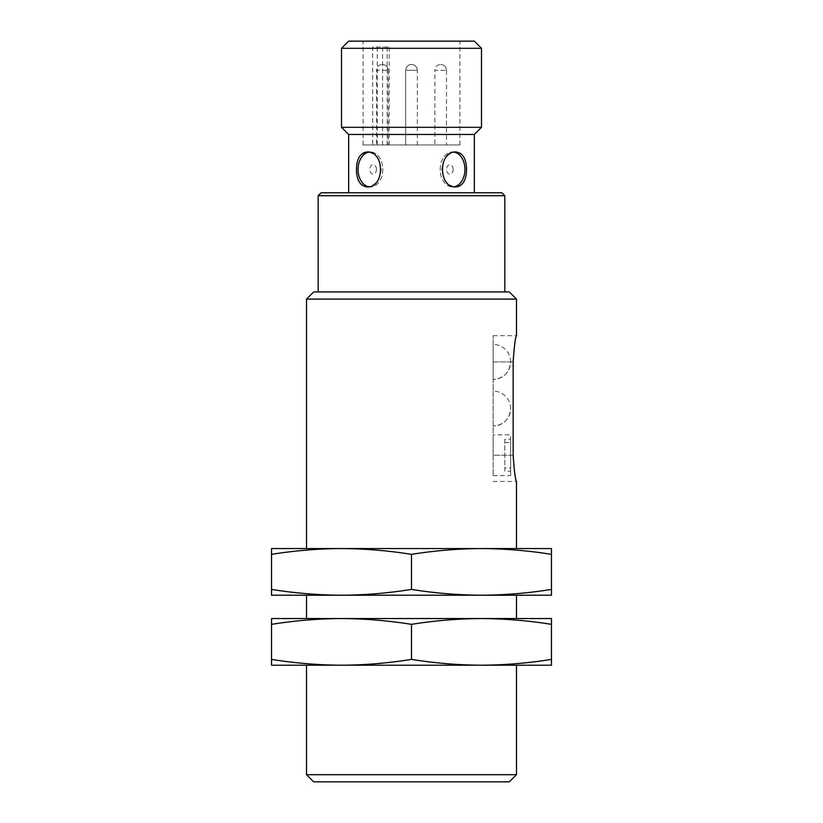 <?xml version="1.0" encoding="UTF-8"?>
<svg xmlns="http://www.w3.org/2000/svg" width="823" height="823" viewBox="0 0 823 823"><rect width="100%" height="100%" fill="white"/><g stroke="black" fill="none" stroke-linecap="round" stroke-linejoin="round"><path stroke-width="0.62" stroke-dasharray="4.12 3.09" d="M372.685 144.961L459.913 144.961L363.087 144.961L372.685 144.961L372.685 46.983L389.217 46.983L372.685 46.983M382.582 144.961L382.582 46.983M363.087 144.961L363.087 41.15L459.913 41.15L363.087 41.15M405.667 144.961L417.333 144.961L405.667 144.961L417.333 144.961L405.667 144.961L417.333 144.961L405.667 144.961L405.667 70.315L417.333 70.315L405.667 70.315L417.333 70.315L405.667 70.315L417.333 70.315L405.667 70.315L405.667 144.961L405.667 70.315A5.833 5.833 0 0 1 411.5 64.482A5.833 5.833 0 0 0 405.667 70.315A5.833 5.833 0 0 1 411.5 64.482A5.833 5.833 0 0 1 417.333 70.315A5.833 5.833 0 0 0 411.5 64.482A5.833 5.833 0 0 1 417.333 70.315L417.333 144.961M446.498 144.961L434.832 144.961L446.498 144.961L446.498 70.315C446.148 66.766 444.204 64.822 440.665 64.482A5.833 5.833 0 0 0 434.832 70.315L446.498 70.315L434.832 70.315L434.832 144.961M388.168 144.961L376.502 144.961L388.168 144.961L388.168 70.315C387.828 66.766 385.884 64.822 382.335 64.482A5.833 5.833 0 0 0 376.502 70.315L388.168 70.315L376.502 70.315L376.502 144.961M381.203 169.456C379.856 180.083 375.144 185.916 367.068 186.955C353.005 187.983 353.016 150.928 367.068 151.967C375.154 153.006 379.856 158.839 381.203 169.456M382.798 169.456A17.499 12.376 -90 0 1 370.432 186.955A17.499 12.376 -90 0 1 358.056 169.456A17.499 12.376 -90 0 1 370.432 151.967A17.499 12.376 -90 0 1 382.798 169.456M454.255 152.121A17.499 12.376 90 0 0 452.568 151.967A17.499 12.376 90 0 0 440.202 169.456A17.499 12.376 90 0 0 452.568 186.955A17.499 12.376 90 0 0 454.245 186.79M368.745 186.79A17.499 12.376 -90 0 0 370.432 186.955A17.499 12.376 -90 0 0 382.798 169.456A17.499 12.376 -90 0 0 370.432 151.967A17.499 12.376 -90 0 0 368.755 152.121M441.797 169.456C443.144 158.839 447.856 153.006 455.932 151.967C469.995 150.938 469.984 187.994 455.932 186.955C447.846 185.916 443.144 180.083 441.797 169.456M440.202 169.456A17.499 12.376 90 0 1 452.568 151.967A17.499 12.376 90 0 1 464.944 169.456A17.499 12.376 90 0 1 452.568 186.955A17.499 12.376 90 0 1 440.202 169.456M474.336 134.468L348.664 134.468M348.664 192.788L474.336 192.788L348.664 192.788M510.651 471.229L510.651 442.548L510.651 475.653L510.651 471.229L504.818 471.229L504.818 442.548L510.651 442.548M271.528 554.363C294.85 550.618 318.182 548.684 341.514 548.56C364.846 548.684 388.168 550.618 411.5 554.363C434.832 550.618 458.154 548.684 481.486 548.56C504.818 548.684 528.15 550.618 551.472 554.363L551.472 548.56L271.528 548.56L271.528 589.412C294.85 593.157 318.182 595.091 341.514 595.214C364.846 595.091 388.168 593.157 411.5 589.412C434.832 593.157 458.154 595.091 481.486 595.214C504.818 595.091 528.15 593.157 551.472 589.412L551.472 595.214L271.528 595.214L271.528 589.412M516.484 299.099L306.516 299.099M306.516 548.56L516.484 548.56L306.516 548.56M513.151 361.925L493.152 361.925L493.152 335.681L493.152 361.925L513.151 361.925C514.272 345.979 515.383 337.235 516.484 335.681C515.383 337.224 514.272 345.979 513.151 361.925L513.151 455.242L493.152 455.242L493.152 361.925L493.152 455.242L513.151 455.242M509.324 291.939L313.676 291.939M318.182 291.939L504.818 291.939L318.182 291.939M504.818 195.709L318.182 195.709M501.896 192.788L321.104 192.788M481.486 127.308L341.514 127.308M481.486 48.31L341.514 48.31M474.336 41.15L348.664 41.15M551.472 554.363L551.472 589.412M411.5 554.363L411.5 589.412M306.516 595.214L516.484 595.214L306.516 595.214M306.516 618.546L516.484 618.546L306.516 618.546M271.528 624.348C294.85 620.614 318.182 618.68 341.514 618.546C364.846 618.68 388.168 620.614 411.5 624.348C434.832 620.614 458.154 618.68 481.486 618.546C504.818 618.68 528.15 620.614 551.472 624.348L551.472 618.546L271.528 618.546L271.528 659.398C294.85 663.143 318.182 665.077 341.514 665.2C364.846 665.077 388.168 663.143 411.5 659.398C434.832 663.143 458.154 665.077 481.486 665.2C504.818 665.077 528.15 663.143 551.472 659.398L551.472 665.2L271.528 665.2L271.528 659.398M411.5 624.348L411.5 659.398M551.472 624.348L551.472 659.398M509.324 781.85L313.676 781.85M516.484 774.69L306.516 774.69M306.516 665.2L516.484 665.2L306.516 665.2M493.152 344.426L493.152 379.424L493.152 344.426A17.499 17.499 0 0 1 510.651 361.925C509.612 372.552 503.779 378.385 493.152 379.424A17.499 17.499 0 0 0 510.651 361.925M493.152 391.09L493.152 426.077L493.152 391.09A17.499 17.499 0 0 1 510.651 408.589C509.612 419.216 503.779 425.049 493.152 426.077A17.499 17.499 0 0 0 510.651 408.589M493.152 434.832L493.152 475.653L493.152 434.832L510.651 434.832L510.651 467.937L504.818 467.937L504.818 471.229M504.818 442.548L504.818 439.256L510.651 439.256L510.651 434.832M510.651 439.256L510.651 467.937M504.818 439.256L504.818 467.937M453.164 169.456A4.681 3.313 -90 0 0 448.196 165.402A4.681 3.313 -90 0 0 448.196 173.509A4.681 3.313 -90 0 0 453.164 169.456M376.45 169.456A4.681 3.313 90 0 0 371.492 165.402A4.681 3.313 90 0 0 371.492 173.509A4.681 3.313 90 0 0 376.45 169.456M377.273 144.961L377.273 46.983M387.17 144.961L387.17 46.983M459.913 144.961L459.913 41.15M370.432 151.967L367.079 151.967L370.432 151.967M370.432 186.955L367.068 186.955L370.432 186.955M455.932 151.967L452.568 151.967L455.932 151.967M493.152 481.486L516.484 481.486M493.152 335.681L516.484 335.681M493.152 475.653L510.651 475.653M446.498 70.315A5.833 5.833 0 0 0 440.665 64.482M388.168 70.315A5.833 5.833 0 0 0 382.335 64.482M389.217 144.961L389.217 46.983"/><path stroke-width="1.23" d="M466.538 169.456C466.394 158.839 462.855 153.006 455.932 151.967C438.073 150.938 438.083 187.994 455.932 186.955C462.855 185.916 466.394 180.083 466.538 169.456M454.245 186.79A17.499 12.376 90 0 0 464.944 169.456A17.499 12.376 90 0 0 454.255 152.121M356.462 169.456C356.606 180.083 360.145 185.916 367.068 186.955C384.927 187.983 384.917 150.928 367.068 151.967C360.145 153.006 356.606 158.839 356.462 169.456M368.755 152.121A17.499 12.376 -90 0 0 358.056 169.456A17.499 12.376 -90 0 0 368.745 186.79M348.664 192.788L348.664 134.468L474.336 134.468L481.486 127.308L481.486 48.31L341.514 48.31L341.514 127.308L481.486 127.308M551.472 554.363C528.15 550.618 504.818 548.684 481.486 548.56C458.154 548.684 434.832 550.618 411.5 554.363C388.168 550.618 364.846 548.684 341.514 548.56L271.528 548.56L271.528 554.363C294.85 550.618 318.182 548.684 341.514 548.56L551.472 548.56L551.472 589.412C528.15 593.157 504.818 595.091 481.486 595.214C458.154 595.091 434.832 593.157 411.5 589.412C388.168 593.157 364.846 595.091 341.514 595.214C318.182 595.091 294.85 593.157 271.528 589.412L271.528 595.214L551.472 595.214L551.472 589.412M306.516 548.56L306.516 299.099L516.484 299.099L516.484 335.681M513.151 455.242C514.272 471.188 515.383 479.932 516.484 481.486C515.383 479.943 514.272 471.198 513.151 455.242C514.272 471.188 515.383 479.932 516.484 481.486C515.383 479.943 514.272 471.198 513.151 455.242L513.151 361.925C514.272 345.979 515.383 337.235 516.484 335.681C515.383 337.224 514.272 345.979 513.151 361.925M306.516 299.099L313.676 291.939L509.324 291.939L516.484 299.099M318.182 291.939L318.182 195.709L504.818 195.709L504.818 291.939M318.182 195.709L321.104 192.788L501.896 192.788L504.818 195.709M348.664 134.468L341.514 127.308M341.514 48.31L348.664 41.15L474.336 41.15L481.486 48.31M411.5 554.363L411.5 589.412M271.528 554.363L271.528 589.412M306.516 618.546L306.516 595.214M551.472 624.348C528.15 620.614 504.818 618.68 481.486 618.546C458.154 618.68 434.832 620.614 411.5 624.348C388.168 620.614 364.846 618.68 341.514 618.546C318.182 618.68 294.85 620.614 271.528 624.348L271.528 618.546L551.472 618.546L551.472 659.398C528.15 663.143 504.818 665.077 481.486 665.2C458.154 665.077 434.832 663.143 411.5 659.398C388.168 663.143 364.846 665.077 341.514 665.2C318.182 665.077 294.85 663.143 271.528 659.398L271.528 665.2L551.472 665.2L551.472 659.398M271.528 624.348L271.528 659.398M411.5 624.348L411.5 659.398M516.484 774.69L306.516 774.69L313.676 781.85L509.324 781.85L516.484 774.69L516.484 665.2M306.516 774.69L306.516 665.2M474.336 192.788L474.336 134.468M516.484 548.56L516.484 481.486M516.484 618.546L516.484 595.214"/></g></svg>
